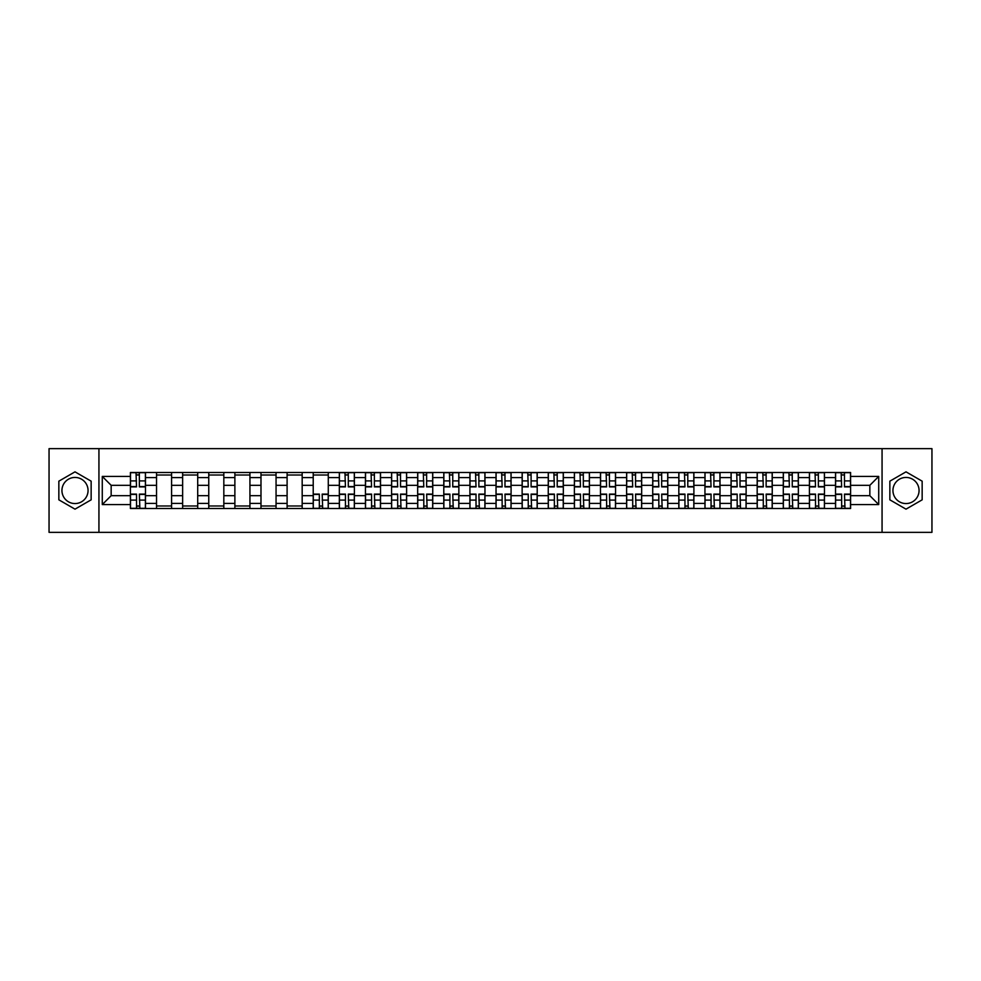 <?xml version="1.0" encoding="UTF-8"?>
<svg xmlns="http://www.w3.org/2000/svg" width="981" height="981" viewBox="0 0 981 981"><rect width="100%" height="100%" fill="white"/><g stroke="black" fill="none" stroke-linecap="round" stroke-linejoin="round"><path stroke-width="1.47" d="M74.997 503.56A13.06 13.06 0 0 1 61.938 490.5A13.06 13.06 0 0 1 74.997 477.44A13.06 13.06 0 0 1 88.057 490.5A13.06 13.06 0 0 1 74.997 503.56M906.003 503.56A13.06 13.06 0 0 1 892.943 490.5A13.06 13.06 0 0 1 906.003 477.44A13.06 13.06 0 0 1 919.062 490.5A13.06 13.06 0 0 1 906.003 503.56M882.066 532.352L931.95 532.352L931.95 448.648L49.05 448.648L49.05 532.352L882.066 532.352L882.066 448.648M156.531 508.501L156.531 477.612L145.47 477.612L145.47 508.501M145.47 477.612L145.47 472.499M156.531 477.612L156.531 472.499M171.589 472.499L171.589 508.501M182.638 508.501L182.638 472.499M197.708 472.499L197.708 508.501M208.757 508.501L208.757 472.499M223.827 472.499L223.827 508.501M234.876 508.501L234.876 472.499M249.934 472.499L249.934 508.501M260.983 508.501L260.983 472.499M276.053 472.499L276.053 508.501M287.102 508.501L287.102 472.499M302.173 472.499L302.173 508.501M313.221 508.501L313.221 472.499M328.279 472.499L328.279 508.501M339.328 508.501L339.328 472.499M354.399 472.499L354.399 508.501M365.447 508.501L365.447 472.499M380.518 472.499L380.518 508.501M391.566 508.501L391.566 472.499M406.625 472.499L406.625 508.501M417.673 508.501L417.673 472.499M432.744 472.499L432.744 508.501M443.792 508.501L443.792 472.499M458.863 472.499L458.863 508.501M469.911 508.501L469.911 472.499M484.97 472.499L484.97 508.501M496.03 508.501L496.03 472.499M511.089 472.499L511.089 508.501M522.137 508.501L522.137 472.499M537.208 472.499L537.208 508.501M548.256 508.501L548.256 472.499M563.327 472.499L563.327 508.501M574.375 508.501L574.375 472.499M589.434 472.499L589.434 508.501M600.482 508.501L600.482 472.499M615.553 472.499L615.553 508.501M626.601 508.501L626.601 472.499M641.672 472.499L641.672 508.501M652.721 508.501L652.721 472.499M667.779 472.499L667.779 508.501M678.827 508.501L678.827 472.499M693.898 472.499L693.898 508.501M704.947 508.501L704.947 472.499M720.017 472.499L720.017 508.501M731.066 508.501L731.066 472.499M746.124 472.499L746.124 508.501M757.173 508.501L757.173 472.499M772.243 472.499L772.243 508.501M783.292 508.501L783.292 472.499M798.362 472.499L798.362 508.501M809.411 508.501L809.411 472.499M824.469 472.499L824.469 508.501M835.53 508.501L835.53 472.499M835.53 495.687L824.469 495.687M809.411 495.687L798.362 495.687M783.292 495.687L772.243 495.687M757.173 495.687L746.124 495.687M731.066 495.687L720.017 495.687M704.947 495.687L693.898 495.687M678.827 495.687L667.779 495.687M652.721 495.687L641.672 495.687M626.601 495.687L615.553 495.687M600.482 495.687L589.434 495.687M574.375 495.687L563.327 495.687M548.256 495.687L537.208 495.687M522.137 495.687L511.089 495.687M496.03 495.687L484.97 495.687M469.911 495.687L458.863 495.687M443.792 495.687L432.744 495.687M417.673 495.687L406.625 495.687M391.566 495.687L380.518 495.687M365.447 495.687L354.399 495.687M339.328 495.687L328.279 495.687M313.221 495.687L302.173 495.687M287.102 495.687L276.053 495.687M260.983 495.687L249.934 495.687M234.876 495.687L223.827 495.687M208.757 495.687L197.708 495.687M182.638 495.687L171.589 495.687M156.531 495.687L145.47 495.687M835.53 485.313L824.469 485.313M809.411 485.313L798.362 485.313M783.292 485.313L772.243 485.313M757.173 485.313L746.124 485.313M731.066 485.313L720.017 485.313M704.947 485.313L693.898 485.313M678.827 485.313L667.779 485.313M652.721 485.313L641.672 485.313M626.601 485.313L615.553 485.313M600.482 485.313L589.434 485.313M574.375 485.313L563.327 485.313M548.256 485.313L537.208 485.313M522.137 485.313L511.089 485.313M496.03 485.313L484.97 485.313M469.911 485.313L458.863 485.313M443.792 485.313L432.744 485.313M417.673 485.313L406.625 485.313M391.566 485.313L380.518 485.313M365.447 485.313L354.399 485.313M339.328 485.313L328.279 485.313M313.221 485.313L302.173 485.313M287.102 485.313L276.053 485.313M260.983 485.313L249.934 485.313M234.876 485.313L223.827 485.313M208.757 485.313L197.708 485.313M182.638 485.313L171.589 485.313M156.531 485.313L145.47 485.313M111.16 495.687L130.412 495.687L130.412 485.313L111.16 485.313L111.16 495.687L102.282 504.565L102.282 476.435L130.412 476.435L130.412 485.313M850.588 485.313L850.588 495.687L869.84 495.687L869.84 485.313L850.588 485.313L850.588 472.499L130.412 472.499L130.412 476.435M850.588 476.435L878.718 476.435L878.718 504.565L850.588 504.565L850.588 495.687M130.412 495.687L130.412 508.501L850.588 508.501L850.588 504.565M130.412 504.565L102.282 504.565M98.934 532.352L98.934 448.648M91.147 481.168L74.997 471.849L58.848 481.168L58.848 499.832L74.997 509.151L91.147 499.832L91.147 481.168M922.152 481.168L906.003 471.849L889.853 481.168L889.853 499.832L906.003 509.151L922.152 499.832L922.152 481.168M139.363 505.988L136.518 505.988M136.518 475.012L139.363 475.012M171.589 505.988L156.531 505.988M156.531 475.012L171.589 475.012M197.708 505.988L182.638 505.988M182.638 475.012L197.708 475.012M223.827 505.988L208.757 505.988M208.757 475.012L223.827 475.012M249.934 505.988L234.876 505.988M234.876 475.012L249.934 475.012M276.053 505.988L260.983 505.988M260.983 475.012L276.053 475.012M302.173 505.988L287.102 505.988M287.102 475.012L302.173 475.012M322.173 505.988L319.328 505.988M313.221 475.012L328.279 475.012M348.292 505.988L345.447 505.988M345.447 475.012L348.292 475.012M374.399 505.988L371.554 505.988M371.554 475.012L374.399 475.012M400.518 505.988L397.673 505.988M397.673 475.012L400.518 475.012M426.637 505.988L423.792 505.988M423.792 475.012L426.637 475.012M452.756 505.988L449.899 505.988M449.899 475.012L452.756 475.012M478.863 505.988L476.018 505.988M476.018 475.012L478.863 475.012M504.982 505.988L502.137 505.988M502.137 475.012L504.982 475.012M531.101 505.988L528.244 505.988M528.244 475.012L531.101 475.012M557.208 505.988L554.363 505.988M554.363 475.012L557.208 475.012M583.327 505.988L580.482 505.988M580.482 475.012L583.327 475.012M609.446 505.988L606.601 505.988M606.601 475.012L609.446 475.012M635.553 505.988L632.708 505.988M632.708 475.012L635.553 475.012M661.672 505.988L658.827 505.988M658.827 475.012L661.672 475.012M687.791 505.988L684.946 505.988M684.946 475.012L687.791 475.012M713.898 505.988L711.053 505.988M711.053 475.012L713.898 475.012M740.017 505.988L737.172 505.988M737.172 475.012L740.017 475.012M766.136 505.988L763.292 505.988M763.292 475.012L766.136 475.012M792.256 505.988L789.398 505.988M789.398 475.012L792.256 475.012M818.362 505.988L815.518 505.988M815.518 475.012L818.362 475.012M844.482 505.988L841.637 505.988M841.637 475.012L844.482 475.012M102.282 476.435L111.16 485.313M869.84 495.687L878.718 504.565M869.84 485.313L878.718 476.435M139.363 486.895L139.363 472.67L145.396 472.67L145.396 486.895L139.363 486.895M136.518 474.853L139.363 474.853M139.866 472.67L130.498 472.67L130.498 486.895L136.518 486.895L136.016 472.67M136.518 494.105L136.518 508.33L130.498 508.33L130.498 494.105L136.518 494.105M139.363 506.147L136.518 506.147M136.016 508.33L145.396 508.33L145.396 494.105L139.363 494.105L139.866 508.33M348.292 486.895L348.292 472.67L354.313 472.67L354.313 486.895L348.292 486.895M345.447 474.853L348.292 474.853M348.795 472.67L339.414 472.67L339.414 486.895L345.447 486.895L344.944 472.67M374.399 486.895L374.399 472.67L380.432 472.67L380.432 486.895L374.399 486.895M371.554 474.853L374.399 474.853M374.901 472.67L365.533 472.67L365.533 486.895L371.554 486.895L371.051 472.67M400.518 486.895L400.518 472.67L406.551 472.67L406.551 486.895L400.518 486.895M397.673 474.853L400.518 474.853M401.021 472.67L391.652 472.67L391.652 486.895L397.673 486.895L397.17 472.67M426.637 486.895L426.637 472.67L432.658 472.67L432.658 486.895L426.637 486.895M423.792 474.853L426.637 474.853M427.14 472.67L417.759 472.67L417.759 486.895L423.792 486.895L423.289 472.67M452.756 486.895L452.756 472.67L458.777 472.67L458.777 486.895L452.756 486.895M449.899 474.853L452.756 474.853M453.247 472.67L443.878 472.67L443.878 486.895L449.899 486.895L449.396 472.67M478.863 486.895L478.863 472.67L484.896 472.67L484.896 486.895L478.863 486.895M476.018 474.853L478.863 474.853M479.366 472.67L469.997 472.67L469.997 486.895L476.018 486.895L475.515 472.67M504.982 486.895L504.982 472.67L511.003 472.67L511.003 486.895L504.982 486.895M502.137 474.853L504.982 474.853M505.485 472.67L496.104 472.67L496.104 486.895L502.137 486.895L501.634 472.67M531.101 486.895L531.101 472.67L537.122 472.67L537.122 486.895L531.101 486.895M528.244 474.853L531.101 474.853M531.604 472.67L522.223 472.67L522.223 486.895L528.244 486.895L527.753 472.67M557.208 486.895L557.208 472.67L563.241 472.67L563.241 486.895L557.208 486.895M554.363 474.853L557.208 474.853M557.711 472.67L548.342 472.67L548.342 486.895L554.363 486.895L553.86 472.67M583.327 486.895L583.327 472.67L589.348 472.67L589.348 486.895L583.327 486.895M580.482 474.853L583.327 474.853M583.83 472.67L574.449 472.67L574.449 486.895L580.482 486.895L579.979 472.67M609.446 486.895L609.446 472.67L615.467 472.67L615.467 486.895L609.446 486.895M606.601 474.853L609.446 474.853M609.949 472.67L600.568 472.67L600.568 486.895L606.601 486.895L606.099 472.67M635.553 486.895L635.553 472.67L641.586 472.67L641.586 486.895L635.553 486.895M632.708 474.853L635.553 474.853M636.056 472.67L626.687 472.67L626.687 486.895L632.708 486.895L632.205 472.67M661.672 486.895L661.672 472.67L667.705 472.67L667.705 486.895L661.672 486.895M658.827 474.853L661.672 474.853M662.175 472.67L652.794 472.67L652.794 486.895L658.827 486.895L658.325 472.67M687.791 486.895L687.791 472.67L693.812 472.67L693.812 486.895L687.791 486.895M684.946 474.853L687.791 474.853M688.294 472.67L678.913 472.67L678.913 486.895L684.946 486.895L684.444 472.67M319.328 494.105L319.328 508.33L313.295 508.33L313.295 494.105L319.328 494.105M322.173 506.147L319.328 506.147M318.825 508.33L328.206 508.33L328.206 494.105L322.173 494.105L322.675 508.33M345.447 494.105L345.447 508.33L339.414 508.33L339.414 494.105L345.447 494.105M348.292 506.147L345.447 506.147M344.944 508.33L354.313 508.33L354.313 494.105L348.292 494.105L348.795 508.33M371.554 494.105L371.554 508.33L365.533 508.33L365.533 494.105L371.554 494.105M374.399 506.147L371.554 506.147M371.051 508.33L380.432 508.33L380.432 494.105L374.399 494.105L374.901 508.33M397.673 494.105L397.673 508.33L391.652 508.33L391.652 494.105L397.673 494.105M400.518 506.147L397.673 506.147M397.17 508.33L406.551 508.33L406.551 494.105L400.518 494.105L401.021 508.33M423.792 494.105L423.792 508.33L417.759 508.33L417.759 494.105L423.792 494.105M426.637 506.147L423.792 506.147M423.289 508.33L432.658 508.33L432.658 494.105L426.637 494.105L427.14 508.33M449.899 494.105L449.899 508.33L443.878 508.33L443.878 494.105L449.899 494.105M452.756 506.147L449.899 506.147M449.396 508.33L458.777 508.33L458.777 494.105L452.756 494.105L453.247 508.33M476.018 494.105L476.018 508.33L469.997 508.33L469.997 494.105L476.018 494.105M478.863 506.147L476.018 506.147M475.515 508.33L484.896 508.33L484.896 494.105L478.863 494.105L479.366 508.33M502.137 494.105L502.137 508.33L496.104 508.33L496.104 494.105L502.137 494.105M504.982 506.147L502.137 506.147M501.634 508.33L511.003 508.33L511.003 494.105L504.982 494.105L505.485 508.33M528.244 494.105L528.244 508.33L522.223 508.33L522.223 494.105L528.244 494.105M531.101 506.147L528.244 506.147M527.753 508.33L537.122 508.33L537.122 494.105L531.101 494.105L531.604 508.33M554.363 494.105L554.363 508.33L548.342 508.33L548.342 494.105L554.363 494.105M557.208 506.147L554.363 506.147M553.86 508.33L563.241 508.33L563.241 494.105L557.208 494.105L557.711 508.33M580.482 494.105L580.482 508.33L574.449 508.33L574.449 494.105L580.482 494.105M583.327 506.147L580.482 506.147M579.979 508.33L589.348 508.33L589.348 494.105L583.327 494.105L583.83 508.33M606.601 494.105L606.601 508.33L600.568 508.33L600.568 494.105L606.601 494.105M609.446 506.147L606.601 506.147M606.099 508.33L615.467 508.33L615.467 494.105L609.446 494.105L609.949 508.33M632.708 494.105L632.708 508.33L626.687 508.33L626.687 494.105L632.708 494.105M635.553 506.147L632.708 506.147M632.205 508.33L641.586 508.33L641.586 494.105L635.553 494.105L636.056 508.33M658.827 494.105L658.827 508.33L652.794 508.33L652.794 494.105L658.827 494.105M661.672 506.147L658.827 506.147M658.325 508.33L667.705 508.33L667.705 494.105L661.672 494.105L662.175 508.33M684.946 494.105L684.946 508.33L678.913 508.33L678.913 494.105L684.946 494.105M687.791 506.147L684.946 506.147M684.444 508.33L693.812 508.33L693.812 494.105L687.791 494.105L688.294 508.33M713.898 486.895L713.898 472.67L719.931 472.67L719.931 486.895L713.898 486.895M711.053 474.853L713.898 474.853M714.401 472.67L705.032 472.67L705.032 486.895L711.053 486.895L710.551 472.67M711.053 494.105L711.053 508.33L705.032 508.33L705.032 494.105L711.053 494.105M713.898 506.147L711.053 506.147M710.551 508.33L719.931 508.33L719.931 494.105L713.898 494.105L714.401 508.33M740.017 486.895L740.017 472.67L746.051 472.67L746.051 486.895L740.017 486.895M737.172 474.853L740.017 474.853M740.52 472.67L731.152 472.67L731.152 486.895L737.172 486.895L736.67 472.67M737.172 494.105L737.172 508.33L731.152 508.33L731.152 494.105L737.172 494.105M740.017 506.147L737.172 506.147M736.67 508.33L746.051 508.33L746.051 494.105L740.017 494.105L740.52 508.33M766.136 486.895L766.136 472.67L772.157 472.67L772.157 486.895L766.136 486.895M763.292 474.853L766.136 474.853M766.639 472.67L757.258 472.67L757.258 486.895L763.292 486.895L762.789 472.67M763.292 494.105L763.292 508.33L757.258 508.33L757.258 494.105L763.292 494.105M766.136 506.147L763.292 506.147M762.789 508.33L772.157 508.33L772.157 494.105L766.136 494.105L766.639 508.33M792.256 486.895L792.256 472.67L798.276 472.67L798.276 486.895L792.256 486.895M789.398 474.853L792.256 474.853M792.746 472.67L783.378 472.67L783.378 486.895L789.398 486.895L788.896 472.67M789.398 494.105L789.398 508.33L783.378 508.33L783.378 494.105L789.398 494.105M792.256 506.147L789.398 506.147M788.896 508.33L798.276 508.33L798.276 494.105L792.256 494.105L792.746 508.33M818.362 486.895L818.362 472.67L824.396 472.67L824.396 486.895L818.362 486.895M815.518 474.853L818.362 474.853M818.865 472.67L809.497 472.67L809.497 486.895L815.518 486.895L815.015 472.67M815.518 494.105L815.518 508.33L809.497 508.33L809.497 494.105L815.518 494.105M818.362 506.147L815.518 506.147M815.015 508.33L824.396 508.33L824.396 494.105L818.362 494.105L818.865 508.33M844.482 486.895L844.482 472.67L850.502 472.67L850.502 486.895L844.482 486.895M841.637 474.853L844.482 474.853M844.984 472.67L835.604 472.67L835.604 486.895L841.637 486.895L841.134 472.67M841.637 494.105L841.637 508.33L835.604 508.33L835.604 494.105L841.637 494.105M844.482 506.147L841.637 506.147M841.134 508.33L850.502 508.33L850.502 494.105L844.482 494.105L844.984 508.33M809.411 477.612L798.362 477.612M783.292 477.612L772.243 477.612M757.173 477.612L746.124 477.612M731.066 477.612L720.017 477.612M704.947 477.612L693.898 477.612M678.827 477.612L667.779 477.612M652.721 477.612L641.672 477.612M626.601 477.612L615.553 477.612M600.482 477.612L589.434 477.612M574.375 477.612L563.327 477.612M548.256 477.612L537.208 477.612M522.137 477.612L511.089 477.612M496.03 477.612L484.97 477.612M469.911 477.612L458.863 477.612M443.792 477.612L432.744 477.612M417.673 477.612L406.625 477.612M391.566 477.612L380.518 477.612M365.447 477.612L354.399 477.612M339.328 477.612L328.279 477.612M313.221 477.612L302.173 477.612M287.102 477.612L276.053 477.612M260.983 477.612L249.934 477.612M234.876 477.612L223.827 477.612M208.757 477.612L197.708 477.612M182.638 477.612L171.589 477.612M835.53 477.612L824.469 477.612M809.411 503.388L798.362 503.388M783.292 503.388L772.243 503.388M757.173 503.388L746.124 503.388M731.066 503.388L720.017 503.388M704.947 503.388L693.898 503.388M678.827 503.388L667.779 503.388M652.721 503.388L641.672 503.388M626.601 503.388L615.553 503.388M600.482 503.388L589.434 503.388M574.375 503.388L563.327 503.388M548.256 503.388L537.208 503.388M522.137 503.388L511.089 503.388M496.03 503.388L484.97 503.388M469.911 503.388L458.863 503.388M443.792 503.388L432.744 503.388M417.673 503.388L406.625 503.388M391.566 503.388L380.518 503.388M365.447 503.388L354.399 503.388M339.328 503.388L328.279 503.388M313.221 503.388L302.173 503.388M287.102 503.388L276.053 503.388M260.983 503.388L249.934 503.388M234.876 503.388L223.827 503.388M208.757 503.388L197.708 503.388M182.638 503.388L171.589 503.388M156.531 503.388L145.47 503.388M835.53 503.388L824.469 503.388M139.363 486.551L145.396 486.551M139.363 480.898L145.396 480.898M130.498 486.551L136.518 486.551M130.498 480.898L136.518 480.898M136.518 494.449L130.498 494.449M136.518 500.102L130.498 500.102M145.396 494.449L139.363 494.449M145.396 500.102L139.363 500.102M348.292 486.551L354.313 486.551M348.292 480.898L354.313 480.898M339.414 486.551L345.447 486.551M339.414 480.898L345.447 480.898M374.399 486.551L380.432 486.551M374.399 480.898L380.432 480.898M365.533 486.551L371.554 486.551M365.533 480.898L371.554 480.898M400.518 486.551L406.551 486.551M400.518 480.898L406.551 480.898M391.652 486.551L397.673 486.551M391.652 480.898L397.673 480.898M426.637 486.551L432.658 486.551M426.637 480.898L432.658 480.898M417.759 486.551L423.792 486.551M417.759 480.898L423.792 480.898M452.756 486.551L458.777 486.551M452.756 480.898L458.777 480.898M443.878 486.551L449.899 486.551M443.878 480.898L449.899 480.898M478.863 486.551L484.896 486.551M478.863 480.898L484.896 480.898M469.997 486.551L476.018 486.551M469.997 480.898L476.018 480.898M504.982 486.551L511.003 486.551M504.982 480.898L511.003 480.898M496.104 486.551L502.137 486.551M496.104 480.898L502.137 480.898M531.101 486.551L537.122 486.551M531.101 480.898L537.122 480.898M522.223 486.551L528.244 486.551M522.223 480.898L528.244 480.898M557.208 486.551L563.241 486.551M557.208 480.898L563.241 480.898M548.342 486.551L554.363 486.551M548.342 480.898L554.363 480.898M583.327 486.551L589.348 486.551M583.327 480.898L589.348 480.898M574.449 486.551L580.482 486.551M574.449 480.898L580.482 480.898M609.446 486.551L615.467 486.551M609.446 480.898L615.467 480.898M600.568 486.551L606.601 486.551M600.568 480.898L606.601 480.898M635.553 486.551L641.586 486.551M635.553 480.898L641.586 480.898M626.687 486.551L632.708 486.551M626.687 480.898L632.708 480.898M661.672 486.551L667.705 486.551M661.672 480.898L667.705 480.898M652.794 486.551L658.827 486.551M652.794 480.898L658.827 480.898M687.791 486.551L693.812 486.551M687.791 480.898L693.812 480.898M678.913 486.551L684.946 486.551M678.913 480.898L684.946 480.898M319.328 494.449L313.295 494.449M319.328 500.102L313.295 500.102M328.206 494.449L322.173 494.449M328.206 500.102L322.173 500.102M345.447 494.449L339.414 494.449M345.447 500.102L339.414 500.102M354.313 494.449L348.292 494.449M354.313 500.102L348.292 500.102M371.554 494.449L365.533 494.449M371.554 500.102L365.533 500.102M380.432 494.449L374.399 494.449M380.432 500.102L374.399 500.102M397.673 494.449L391.652 494.449M397.673 500.102L391.652 500.102M406.551 494.449L400.518 494.449M406.551 500.102L400.518 500.102M423.792 494.449L417.759 494.449M423.792 500.102L417.759 500.102M432.658 494.449L426.637 494.449M432.658 500.102L426.637 500.102M449.899 494.449L443.878 494.449M449.899 500.102L443.878 500.102M458.777 494.449L452.756 494.449M458.777 500.102L452.756 500.102M476.018 494.449L469.997 494.449M476.018 500.102L469.997 500.102M484.896 494.449L478.863 494.449M484.896 500.102L478.863 500.102M502.137 494.449L496.104 494.449M502.137 500.102L496.104 500.102M511.003 494.449L504.982 494.449M511.003 500.102L504.982 500.102M528.244 494.449L522.223 494.449M528.244 500.102L522.223 500.102M537.122 494.449L531.101 494.449M537.122 500.102L531.101 500.102M554.363 494.449L548.342 494.449M554.363 500.102L548.342 500.102M563.241 494.449L557.208 494.449M563.241 500.102L557.208 500.102M580.482 494.449L574.449 494.449M580.482 500.102L574.449 500.102M589.348 494.449L583.327 494.449M589.348 500.102L583.327 500.102M606.601 494.449L600.568 494.449M606.601 500.102L600.568 500.102M615.467 494.449L609.446 494.449M615.467 500.102L609.446 500.102M632.708 494.449L626.687 494.449M632.708 500.102L626.687 500.102M641.586 494.449L635.553 494.449M641.586 500.102L635.553 500.102M658.827 494.449L652.794 494.449M658.827 500.102L652.794 500.102M667.705 494.449L661.672 494.449M667.705 500.102L661.672 500.102M684.946 494.449L678.913 494.449M684.946 500.102L678.913 500.102M693.812 494.449L687.791 494.449M693.812 500.102L687.791 500.102M713.898 486.551L719.931 486.551M713.898 480.898L719.931 480.898M705.032 486.551L711.053 486.551M705.032 480.898L711.053 480.898M711.053 494.449L705.032 494.449M711.053 500.102L705.032 500.102M719.931 494.449L713.898 494.449M719.931 500.102L713.898 500.102M740.017 486.551L746.051 486.551M740.017 480.898L746.051 480.898M731.152 486.551L737.172 486.551M731.152 480.898L737.172 480.898M737.172 494.449L731.152 494.449M737.172 500.102L731.152 500.102M746.051 494.449L740.017 494.449M746.051 500.102L740.017 500.102M766.136 486.551L772.157 486.551M766.136 480.898L772.157 480.898M757.258 486.551L763.292 486.551M757.258 480.898L763.292 480.898M763.292 494.449L757.258 494.449M763.292 500.102L757.258 500.102M772.157 494.449L766.136 494.449M772.157 500.102L766.136 500.102M792.256 486.551L798.276 486.551M792.256 480.898L798.276 480.898M783.378 486.551L789.398 486.551M783.378 480.898L789.398 480.898M789.398 494.449L783.378 494.449M789.398 500.102L783.378 500.102M798.276 494.449L792.256 494.449M798.276 500.102L792.256 500.102M818.362 486.551L824.396 486.551M818.362 480.898L824.396 480.898M809.497 486.551L815.518 486.551M809.497 480.898L815.518 480.898M815.518 494.449L809.497 494.449M815.518 500.102L809.497 500.102M824.396 494.449L818.362 494.449M824.396 500.102L818.362 500.102M844.482 486.551L850.502 486.551M844.482 480.898L850.502 480.898M835.604 486.551L841.637 486.551M835.604 480.898L841.637 480.898M841.637 494.449L835.604 494.449M841.637 500.102L835.604 500.102M850.502 494.449L844.482 494.449M850.502 500.102L844.482 500.102"/></g></svg>
